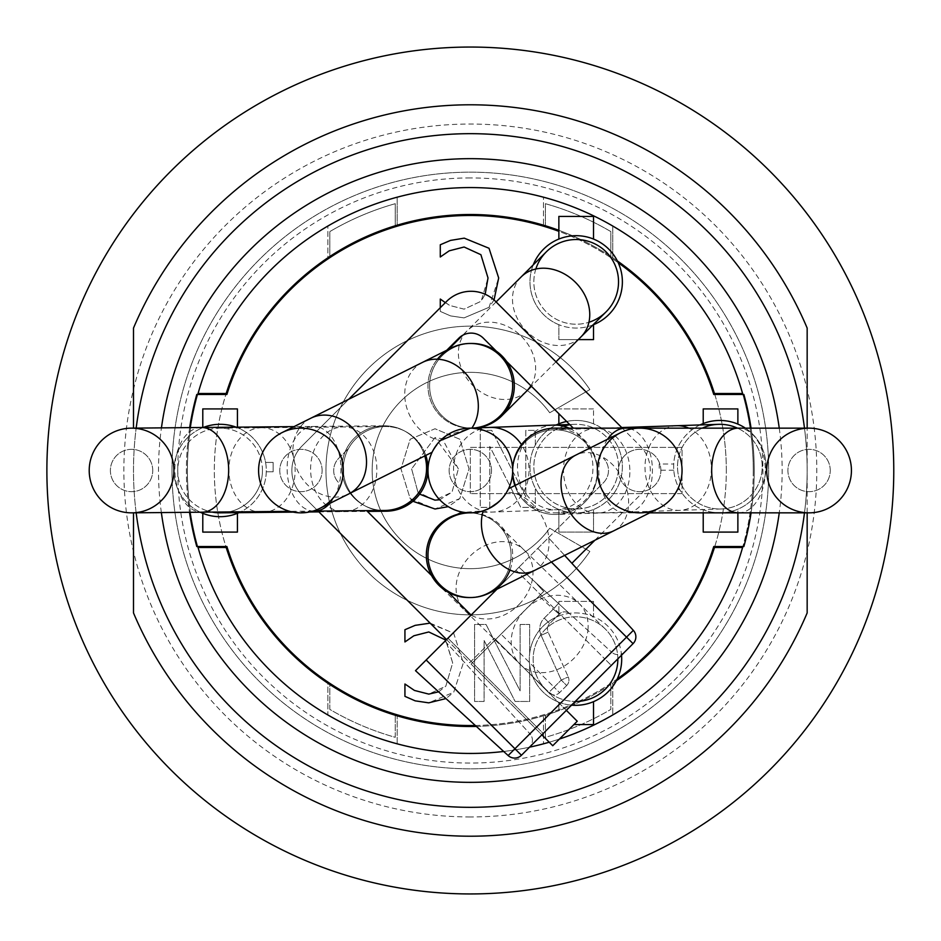 <?xml version="1.0" encoding="UTF-8"?>
<svg xmlns="http://www.w3.org/2000/svg" width="941" height="941" viewBox="0 0 941 941"><rect width="100%" height="100%" fill="white"/><g stroke="black" fill="none" stroke-linecap="round" stroke-linejoin="round"><path stroke-width="0.71" stroke-dasharray="4.71 3.53" d="M446.022 435.824L470.324 428.155A42.345 42.345 0 0 0 433.66 491.673A42.345 42.345 0 0 0 506.999 491.673A42.345 42.345 0 0 0 470.324 428.155L478.675 428.92M437.389 359.203A42.345 42.345 0 0 0 470.324 428.155A42.345 42.345 0 0 0 428.014 472.041A42.345 42.345 0 0 0 471.864 512.821A42.345 42.345 0 0 0 512.645 468.959A42.345 42.345 0 0 0 470.324 428.155A42.345 42.345 0 0 0 471.853 428.131M494.778 505.07L483.274 510.81L463.972 512.363M461.984 512.08L470.324 512.845L483.274 510.81M509.998 569.999A42.345 42.345 0 0 0 470.324 512.845A42.345 42.345 90 0 0 428.12 551.697A42.345 42.345 90 0 0 463.36 596.959M422.603 362.332A42.345 35.264 -116.6 0 0 409.994 415.969A42.345 35.264 -116.6 0 0 440.364 440.576L432.942 450.61M435.271 446.752L440.106 440.835M463.36 344.041A42.345 42.345 -90 0 0 428.12 389.303A42.345 42.345 -90 0 0 470.324 428.155L471.817 428.179M534.159 570.622A42.345 31.3 63.4 0 0 548.732 537.158A42.345 31.3 63.4 0 0 543.216 518.75A42.345 31.3 63.4 0 0 506.587 492.366L508.54 488.744M506.34 492.778L500.541 500.165M498.683 501.953L506.399 492.672M480.722 596.241A42.345 42.345 90 0 0 470.324 512.845L468.7 512.845A42.345 42.345 0 0 0 457.067 514.468A42.345 42.345 0 0 1 511.045 555.19A42.345 42.345 0 0 0 457.067 514.468M515.35 485.333A42.345 42.345 0 0 0 597.359 470.5A42.345 42.345 0 0 0 555.014 428.155M513.245 477.475A42.345 42.345 0 0 0 558.507 512.704A42.345 42.345 0 0 0 597.359 470.5A42.345 42.345 0 0 0 555.014 428.155A42.345 42.345 0 0 0 512.669 470.5A42.345 42.345 0 0 1 449.151 507.175A42.345 42.345 0 0 1 449.151 433.825A42.345 42.345 0 0 1 512.669 470.5M471.947 428.155A42.345 42.345 0 0 0 483.58 426.532A42.345 42.345 0 0 1 429.602 385.81A42.345 42.345 0 0 1 471.947 343.465A42.345 42.345 0 0 0 429.602 385.81A42.345 42.345 0 0 0 471.947 428.155L470.324 428.155A42.345 42.345 -90 0 0 512.669 385.81A42.345 42.345 -90 0 0 470.324 343.465M745.39 428.155A46.191 46.191 0 0 1 726.675 512.339A46.191 46.191 0 0 1 699.998 424.944M751.059 512.845A283.9 283.9 0 0 0 751.777 433.26A46.191 46.191 0 0 1 737.873 509.187L737.873 532.088L703.221 532.088L703.221 509.751A46.191 46.191 0 0 1 703.221 423.556L703.221 408.912L737.873 408.912L737.873 424.109A46.191 46.191 0 0 1 751.777 433.26A283.9 283.9 0 0 0 751.059 428.155M737.873 424.109A46.191 46.191 0 0 0 703.221 423.556M703.221 512.845L703.221 509.751A46.191 46.191 0 0 0 737.873 509.187L737.873 512.845M702.221 428.155A42.345 42.345 0 0 0 721.265 508.975A42.345 42.345 0 0 0 737.497 428.155A42.345 42.345 0 0 1 720.324 508.999A42.345 42.345 0 0 1 677.52 467.583A42.345 42.345 0 0 1 718.453 424.332M236.12 427.167A46.191 46.191 0 0 1 238.979 512.657M200.233 512.198A46.191 46.191 0 0 1 203.28 427.473M265.585 462.431A46.191 46.191 0 0 1 237.426 513.327L237.426 532.088L202.786 532.088L202.786 513.327A46.191 46.191 0 0 1 202.786 427.673L202.786 408.912L237.426 408.912L237.426 427.673A46.191 46.191 0 0 1 265.585 462.431L273.137 462.431L273.137 471.782L266.279 471.782L273.137 471.782L273.137 462.431L265.585 462.431M237.426 427.155L237.426 427.673A46.191 46.191 0 0 0 202.786 427.673L202.786 427.485M202.786 513.327A46.191 46.191 0 0 0 237.426 513.327M262.445 470.5A42.345 42.345 0 0 0 222.782 428.237A42.345 42.345 0 0 0 178.096 465.172A42.345 42.345 0 0 0 212.137 512.092A42.345 42.345 0 0 1 219.688 428.155A42.345 42.345 0 0 1 228.863 511.928A42.345 42.345 0 0 0 262.445 470.5M189.682 427.602A283.9 283.9 0 0 0 189.517 512.304M571.552 705.15A46.191 46.191 0 0 1 529.324 657.806A46.191 46.191 0 0 1 574.186 612.956A46.191 46.191 0 0 1 621.53 655.183M616.296 680.802A255.999 255.999 0 0 1 558.86 710.69L558.86 702.221A46.191 46.191 0 0 1 558.86 616.037L558.86 601.381L593.512 601.381L593.512 616.59A46.191 46.191 0 0 0 558.86 616.037L558.86 601.381L593.512 601.381L593.512 616.59A46.191 46.191 0 0 1 593.512 701.668L593.512 724.57L573.916 724.57M476.358 726.428A255.999 255.999 0 0 0 558.86 710.69L558.86 702.221A46.191 46.191 0 0 0 593.512 701.668M475.323 725.487A255.035 255.035 0 0 0 617.214 678.99M617.849 658.865A42.345 42.345 0 0 0 575.41 616.778A42.345 42.345 0 0 0 533.159 659.041A42.345 42.345 0 0 0 575.233 701.468A42.345 42.345 0 0 1 545.157 629.6A42.345 42.345 0 0 1 617.849 658.865M566.623 421.462A46.191 46.191 0 0 1 622.377 466.654A46.191 46.191 0 0 1 532.03 480.228A46.191 46.191 0 0 1 556.202 425.003M618.531 466.654A42.345 42.345 0 0 0 569.928 424.767A42.345 42.345 0 0 1 618.531 466.654A42.345 42.345 0 0 1 534.7 475.099A42.345 42.345 0 0 1 563.612 426.214A42.345 42.345 0 0 0 577.727 508.963A42.345 42.345 0 0 0 618.531 466.654M558.86 423.826A46.191 46.191 0 0 0 535.335 445.081L535.335 430.378L525.796 430.378L525.796 496.766L491.731 430.378L480.251 430.378L480.251 507.375L489.791 507.375L489.791 446.422L520.796 507.375L535.335 507.375L535.335 488.214L535.335 507.375L520.796 507.375L489.791 446.422L489.791 507.375L480.251 507.375L480.251 430.378L491.731 430.378L525.796 496.766L525.796 430.378L535.335 430.378L535.335 445.081A46.191 46.191 0 0 0 558.86 509.469L558.86 532.088L558.86 509.469A46.191 46.191 0 0 0 622.377 466.654A46.191 46.191 0 0 0 593.512 423.826L593.512 408.912L593.512 423.826A46.191 46.191 0 0 0 558.86 423.826L558.86 413.699M593.512 408.912L558.86 408.912L593.512 408.912M558.86 532.088L593.512 532.088L593.512 509.469L593.512 532.088L558.86 532.088M585.808 242.037A255.999 255.999 0 0 1 617.378 260.951A46.191 46.191 0 0 1 618.237 262.739A255.035 255.035 0 0 0 558.86 231.333L558.86 230.31A255.999 255.999 0 0 1 585.808 242.037M593.018 324.892A46.191 46.191 0 0 1 533.218 264.927M535.841 269.008A42.345 42.345 0 0 0 588.925 322.257A42.345 42.345 0 0 1 535.841 269.008M618.237 262.739A46.191 46.191 0 0 1 593.512 324.692L593.512 339.619L558.86 339.619L578.245 339.619M558.86 230.31L558.86 216.43L593.512 216.43L593.512 239.049A46.191 46.191 0 0 1 617.378 260.951M593.512 239.049A46.191 46.191 0 0 0 558.86 239.049L558.86 231.333M593.512 324.692A46.191 46.191 0 0 1 558.86 324.692L558.86 339.619L558.86 324.692A46.191 46.191 0 0 1 558.86 239.049M673.803 470.218L659.241 470.218L659.241 463.995L673.744 463.995L659.241 463.995L659.241 470.218L673.803 470.218M678.802 445.481L679.355 444.434L678.802 445.481M529.665 664.828L529.665 701.468L515.127 701.468L484.109 640.515L484.109 701.468L474.57 701.468L474.57 624.483L486.05 624.483L520.114 690.87L520.114 624.483L529.665 624.483L529.665 653.419L529.665 624.483L520.114 624.483L520.114 690.87L486.05 624.483L474.57 624.483L474.57 701.468L484.109 701.468L484.109 640.515L515.127 701.468L529.665 701.468L529.665 664.828M679.873 489.779L678.802 489.779L678.802 487.814L678.802 489.779L679.873 489.779M489.014 248.259L498.683 277.96L489.073 307.284L464.054 317.893L450.516 315.894L440.282 311.4L440.282 299.05L449.763 305.472L464.113 309.154L481.145 301.238L488.014 277.96L480.898 254.693L464.113 247.013L449.21 250.824L440.282 256.999L440.282 244.766L450.516 240.402L464.242 238.155L489.014 248.259M430.143 623.13L453.668 633.222L463.337 662.911L453.727 692.235L428.708 702.845L415.169 700.845L404.936 696.352L404.936 684.001L414.428 690.435L428.778 694.105L445.811 686.189L452.668 662.911L445.552 639.645L428.778 631.964L413.864 635.775L404.936 641.95L404.936 629.717L415.169 625.353L428.896 623.107L453.668 633.222L463.337 662.911L453.727 692.235L445.952 698.563M412.899 501.271L410.182 498.577L400.948 468.877L410.182 439.247L435.013 428.755L459.843 439.247L469.018 468.877L459.784 498.577L435.013 508.999L410.182 498.577L400.948 468.877L410.182 439.247L435.013 428.755L459.843 439.247L469.018 468.877L459.784 498.577L448.269 506.646M573.316 428.155L506.517 361.356A42.345 42.345 0 0 0 496.401 351.24L483.333 338.172A17.326 17.326 0 0 0 458.843 338.172L446.763 350.252M366.649 510.634L431.59 575.574A42.345 42.345 0 0 0 448.316 592.301L471.088 615.073L518.938 567.223L471.088 615.073M338.76 458.255L348.523 448.492L338.76 458.255A17.326 17.326 0 0 0 338.76 482.745A17.326 17.326 0 0 1 338.76 458.255M496.401 351.24A42.345 42.345 0 0 1 506.517 361.356M348.523 448.492A42.345 42.345 0 0 1 365.249 431.766A42.345 42.345 0 0 0 348.523 448.492M448.316 592.301A42.345 42.345 0 0 1 431.59 575.574M535.323 582.232L518.938 567.223L535.323 582.232L542.145 589.889L535.323 582.232L542.839 589.125L535.323 582.232M446.587 639.574L469.724 662.711L494.225 638.21L495.589 639.574L543.78 591.383L495.589 639.574L543.78 591.383L542.145 589.889L543.78 591.383L495.589 639.574L494.225 638.21L469.724 662.711L302.014 495.001A34.641 34.641 0 0 1 302.014 445.999L446.587 301.426A34.641 34.641 0 0 1 495.589 301.426L640.162 445.999A34.641 34.641 0 0 1 640.162 495.001L571.881 563.283L548.45 537.711L571.881 563.283M564.635 555.378L548.45 537.711L579.468 506.693L415.499 670.662L508.14 755.552A9.622 9.622 0 0 0 521.443 755.258L633.046 643.656L537.782 548.38L548.45 537.711L633.34 630.352L514.939 748.754L521.443 755.258M589.584 496.577A42.345 42.345 0 0 1 579.468 506.693A42.345 42.345 0 0 0 589.584 496.577L603.416 482.745A17.326 17.326 0 0 0 603.416 458.255A17.326 17.326 0 0 1 603.416 482.745L589.584 496.577M496.93 589.231L537.782 548.38L551.391 562M447.951 638.21L445.011 641.15L447.951 638.21L536.711 726.97L529.901 733.792A9.622 9.622 0 0 1 529.607 747.095A9.622 9.622 0 0 0 529.901 733.792L536.711 726.97L543.228 733.486L529.607 747.095L624.883 651.819A9.622 9.622 0 0 1 611.579 652.113A9.622 9.622 0 0 0 624.883 651.819L543.228 733.486L536.711 726.97L611.579 652.113L604.769 658.923L611.274 665.428L604.769 658.923L536.711 726.97L447.951 638.21M594.924 540.228L640.162 495.001A34.641 34.641 0 0 0 640.162 445.999L622.319 428.155M348.77 399.243L302.014 445.999A34.641 34.641 0 0 0 302.014 495.001L318.105 511.092M566.364 710.349L495.589 639.574L577.245 721.229L552.743 745.731L471.088 664.075L495.589 639.574L471.088 664.075L541.863 734.85M495.589 639.574L548.662 692.658L495.589 639.574M558.46 603.44L542.839 589.125L569.823 613.861L558.46 603.44L553.261 609.121L558.46 603.44M518.938 567.223L611.579 652.113L518.938 567.223M554.108 687.212L548.662 692.658A7.704 7.704 0 0 0 559.554 692.658L554.108 687.212L559.554 692.658A7.704 7.704 0 0 1 548.662 692.658L554.108 687.212L501.035 634.128L554.108 687.212L561.236 680.072L566.682 685.518A7.704 7.704 0 0 0 568.258 676.92L561.236 680.072L568.258 676.92A7.704 7.704 0 0 1 566.682 685.518L561.236 680.072L554.108 687.212M553.261 609.121L559.177 614.085L553.261 609.121L544.263 618.119A15.397 15.397 0 0 0 541.099 635.328L561.236 680.072L541.099 635.328L548.121 632.176A7.704 7.704 0 0 1 549.697 623.565A7.704 7.704 0 0 0 548.121 632.176L568.258 676.92L548.121 632.176L541.099 635.328A15.397 15.397 0 0 1 544.263 618.119L549.697 623.565L559.177 614.085A7.704 7.704 0 0 1 569.823 613.861A7.704 7.704 0 0 0 559.177 614.085L549.697 623.565L544.263 618.119L553.261 609.121L539.052 596.1L553.261 609.121M566.682 685.518L559.554 692.658L566.682 685.518M445.011 641.15L529.901 733.792L445.011 641.15M426.179 659.994L514.939 748.754L508.14 755.552M549.709 528.242L589.866 551.426L549.709 528.242A98.158 98.158 0 0 1 404.63 543.439A98.158 98.158 0 0 1 404.63 397.561A98.158 98.158 0 0 1 549.709 412.758L589.866 389.574A144.361 144.361 0 0 0 374.93 362.156A144.361 144.361 0 0 0 374.93 578.844A144.361 144.361 0 0 0 589.866 551.426A144.361 144.361 0 0 1 374.93 578.844A144.361 144.361 0 0 1 374.93 362.156A144.361 144.361 0 0 1 589.866 389.574L549.709 412.758A98.158 98.158 0 0 0 404.63 397.561A98.158 98.158 0 0 0 404.63 543.439A98.158 98.158 0 0 0 549.709 528.242M682.049 493.602L470.324 493.602L682.049 493.602L682.049 447.398L470.324 447.398L470.324 493.602L470.324 447.398L682.049 447.398L682.049 493.602M171.991 470.5A298.344 298.344 0 0 0 470.324 768.844A298.344 298.344 0 0 0 768.668 470.5A298.344 298.344 0 0 0 470.324 172.156A298.344 298.344 0 0 0 171.991 470.5A298.344 298.344 0 0 0 619.496 728.875A298.344 298.344 0 0 0 619.496 212.125A298.344 298.344 0 0 0 171.991 470.5M753.27 470.5A282.947 282.947 0 0 1 328.856 715.536A282.947 282.947 0 0 1 328.856 225.464A282.947 282.947 0 0 1 742.861 546.533L743.861 546.533A283.9 283.9 0 0 0 743.861 394.467L742.861 394.467A282.947 282.947 0 0 1 753.27 470.5M503.682 751.471A282.947 282.947 0 0 0 529.524 747.178M549.238 742.214A282.947 282.947 0 0 0 559.436 739.038M197.786 546.533A282.947 282.947 0 0 1 197.786 394.467L196.787 394.467A283.9 283.9 0 0 0 196.787 546.533L226.887 546.533A255.035 255.035 0 0 0 713.76 546.533L714.772 546.533A255.999 255.999 0 0 0 714.772 394.467L713.76 394.467A255.035 255.035 0 0 0 226.887 394.467L225.887 394.467A255.999 255.999 0 0 0 225.887 546.533M543.463 743.825A282.947 282.947 0 0 0 612.756 714.972A282.947 282.947 0 0 1 543.463 743.825L543.463 715.819A255.999 255.999 0 0 0 612.756 683.213L612.756 714.972L612.756 683.213A255.999 255.999 0 0 1 545.392 715.242L545.392 737.309A277.172 277.172 0 0 0 610.838 709.408L610.838 684.483L610.838 709.408A277.172 277.172 0 0 1 545.392 737.309L545.392 715.242A255.999 255.999 0 0 1 543.463 715.819L543.463 743.825M543.463 197.175A282.947 282.947 0 0 1 612.756 226.028A282.947 282.947 0 0 0 543.463 197.175L543.463 225.181A255.999 255.999 0 0 1 545.392 225.758A255.999 255.999 0 0 1 610.838 256.517L610.838 231.592A277.172 277.172 0 0 0 545.392 203.691L545.392 225.758L545.392 203.691A277.172 277.172 0 0 1 610.838 231.592L610.838 256.517A255.999 255.999 0 0 1 612.756 257.787L612.756 226.028L612.756 257.787A255.999 255.999 0 0 0 543.463 225.181L543.463 197.175M327.891 714.972A282.947 282.947 0 0 0 397.184 743.825A282.947 282.947 0 0 1 327.891 714.972L327.891 683.213A255.999 255.999 0 0 0 397.184 715.819A255.999 255.999 0 0 1 395.255 715.242A255.999 255.999 0 0 1 329.82 684.483L329.82 709.408A277.172 277.172 0 0 0 395.255 737.309L395.255 715.242L395.255 737.309A277.172 277.172 0 0 1 329.82 709.408L329.82 684.483A255.999 255.999 0 0 1 327.891 683.213L327.891 714.972M327.891 226.028A282.947 282.947 0 0 1 397.184 197.175A282.947 282.947 0 0 0 327.891 226.028L327.891 257.787A255.999 255.999 0 0 1 329.82 256.517A255.999 255.999 0 0 1 395.255 225.758L395.255 203.691A277.172 277.172 0 0 0 329.82 231.592L329.82 256.517L329.82 231.592A277.172 277.172 0 0 1 395.255 203.691L395.255 225.758A255.999 255.999 0 0 1 397.184 225.181L397.184 197.175L397.184 225.181A255.999 255.999 0 0 0 327.891 257.787L327.891 226.028M494.037 299.967L489.073 307.284L464.054 317.893L450.516 315.894L440.282 311.4L440.282 307.731M445.364 302.649L449.763 305.472L464.113 309.154L481.145 301.238L485.18 294.274M438.612 691.835L445.811 686.189L452.668 662.911L445.987 640.174M434.954 437.624L411.617 468.877L434.954 437.624L442.317 438.741L458.349 468.877L434.954 437.624M419.627 494.131L417.922 492.155L434.954 500.142L452.045 492.155L458.349 468.877L452.045 492.155L439.694 499.742M411.617 468.877L417.922 492.155L411.617 468.877M397.184 743.825L397.184 715.819L397.184 743.825M742.861 546.533L714.772 546.533M714.772 394.467L742.861 394.467M197.786 394.467L225.887 394.467M742.59 393.514L714.466 393.514M714.466 547.486L742.59 547.486M198.057 547.486L226.181 547.486M226.181 393.514L198.057 393.514M726.323 470.5A255.999 255.999 0 0 0 342.324 248.8A255.999 255.999 0 0 0 342.324 692.2A255.999 255.999 0 0 0 726.323 470.5M807.166 512.845L807.166 428.155M133.493 428.131L133.493 328.08A365.708 365.708 0 0 1 807.166 328.08L807.166 612.92A365.708 365.708 0 0 1 133.493 612.92L133.493 512.833M804.484 512.845A336.831 336.831 0 0 0 804.484 428.155A336.831 336.831 0 0 1 470.324 807.331A336.831 336.831 0 0 1 133.493 470.5A336.831 336.831 0 0 1 470.324 133.669A336.831 336.831 0 0 1 807.166 470.5A336.831 336.831 0 0 1 470.324 807.331A336.831 336.831 0 0 1 136.174 428.108A336.831 336.831 0 0 0 136.163 512.798M470.324 807.331A336.831 336.831 0 0 1 133.493 470.5A336.831 336.831 0 0 1 470.324 133.669A336.831 336.831 0 0 1 807.166 470.5A336.831 336.831 0 0 1 470.324 807.331M470.324 893.95A423.45 423.45 0 0 1 46.874 470.5A423.45 423.45 0 0 1 470.324 47.05A423.45 423.45 0 0 1 893.774 470.5A423.45 423.45 0 0 1 470.324 893.95M470.324 816.964A346.464 346.464 0 0 1 123.871 470.5A346.464 346.464 0 0 1 470.324 124.036A346.464 346.464 0 0 1 816.788 470.5A346.464 346.464 0 0 1 470.324 816.964M161.358 512.563A311.812 311.812 0 0 1 161.44 427.873M779.254 428.155A311.812 311.812 0 0 1 779.254 512.845M343.289 470.5A42.345 42.345 0 0 1 279.771 507.175A42.345 42.345 0 0 1 279.771 433.825A42.345 42.345 0 0 1 343.289 470.5A42.345 42.345 0 0 0 279.771 433.825A42.345 42.345 0 0 0 279.771 507.175A42.345 42.345 0 0 0 338.819 451.562A42.345 42.345 0 0 0 282.006 432.625A42.345 42.345 0 0 0 263.068 489.438A42.345 42.345 0 0 0 343.289 470.5M322.116 470.5A21.172 21.172 0 0 0 290.357 452.162A21.172 21.172 0 0 0 290.357 488.838A21.172 21.172 0 0 0 322.116 470.5A21.172 21.172 0 0 1 290.357 488.838A21.172 21.172 0 0 1 290.357 452.162A21.172 21.172 0 0 1 322.116 470.5M514.292 385.81A42.345 42.345 0 0 0 442.047 355.827A42.345 42.345 0 0 0 441.964 415.71A42.345 42.345 0 0 0 514.292 385.81M491.496 470.5A21.172 21.172 0 0 0 459.737 452.162A21.172 21.172 0 0 0 459.737 488.838A21.172 21.172 0 0 0 491.496 470.5A21.172 21.172 0 0 1 459.737 488.838A21.172 21.172 0 0 1 459.737 452.162A21.172 21.172 0 0 1 491.496 470.5M851.429 470.5A42.345 42.345 0 0 1 787.911 507.175A42.345 42.345 0 0 1 787.911 433.825A42.345 42.345 0 0 1 851.429 470.5A42.345 42.345 0 0 0 787.911 433.825A42.345 42.345 0 0 0 787.911 507.175A42.345 42.345 0 0 0 851.429 470.5A42.345 42.345 0 0 0 809.084 428.155A42.345 42.345 0 0 0 766.739 470.5A42.345 42.345 0 0 0 809.084 512.845A42.345 42.345 0 0 0 851.429 470.5M830.256 470.5A21.172 21.172 0 0 0 798.497 452.162A21.172 21.172 0 0 0 798.497 488.838A21.172 21.172 0 0 0 830.256 470.5A21.172 21.172 0 0 1 798.497 488.838A21.172 21.172 0 0 1 798.497 452.162A21.172 21.172 0 0 1 830.256 470.5M597.359 470.5L597.359 472.123A42.345 42.345 0 0 0 555.014 429.778A42.345 42.345 0 0 0 512.669 472.123A42.345 42.345 0 0 1 555.014 429.778A42.345 42.345 0 0 1 597.359 472.123A42.345 42.345 0 0 0 553.614 429.802A42.345 42.345 0 0 0 512.68 471.312M514.868 485.58A42.345 42.345 0 0 0 597.359 472.123A42.345 42.345 0 0 1 514.868 485.58A42.345 42.345 0 0 0 597.359 472.123M682.049 470.5A42.345 42.345 0 0 1 618.531 507.175A42.345 42.345 0 0 1 618.531 433.825A42.345 42.345 0 0 1 682.049 470.5A42.345 42.345 0 0 0 618.531 433.825A42.345 42.345 0 0 0 618.531 507.175A42.345 42.345 0 0 0 682.049 470.5A42.345 42.345 0 0 0 620.766 432.625A42.345 42.345 0 0 0 601.828 489.438A42.345 42.345 0 0 0 682.049 470.5M660.876 470.5A21.172 21.172 0 0 0 629.117 452.162A21.172 21.172 0 0 0 629.117 488.838A21.172 21.172 0 0 0 660.876 470.5A21.172 21.172 0 0 1 629.117 488.838A21.172 21.172 0 0 1 629.117 452.162A21.172 21.172 0 0 1 660.876 470.5M469.512 597.523A42.345 42.345 0 0 0 511.045 555.19A42.345 42.345 0 0 1 468.7 597.535A42.345 42.345 0 0 0 511.045 555.19A42.345 42.345 0 0 0 468.7 512.845M173.909 470.5A42.345 42.345 0 0 1 110.391 507.175A42.345 42.345 0 0 1 110.391 433.825A42.345 42.345 0 0 1 173.909 470.5A42.345 42.345 0 0 0 110.391 433.825A42.345 42.345 0 0 0 110.391 507.175A42.345 42.345 0 0 0 173.909 470.1A42.345 42.345 0 0 0 131.164 428.155A42.345 42.345 0 0 0 89.219 470.9A42.345 42.345 0 0 0 131.963 512.845A42.345 42.345 0 0 0 173.909 470.5M152.736 470.5A21.172 21.172 0 0 0 120.977 452.162A21.172 21.172 0 0 0 120.977 488.838A21.172 21.172 0 0 0 152.736 470.5A21.172 21.172 0 0 1 120.977 488.838A21.172 21.172 0 0 1 120.977 452.162A21.172 21.172 0 0 1 152.736 470.5M424.767 455.926A42.345 42.345 0 0 0 341.877 468.524A42.345 42.345 0 0 0 384.622 510.469M426.567 468.124A42.345 42.345 -61.9 0 0 346.864 448.187A42.345 42.345 -61.9 0 0 364.285 505.482A42.345 42.345 -61.9 0 0 426.567 468.124M262.433 512.433A42.345 33.123 89.4 0 0 295.133 470.182A42.345 33.123 89.4 0 0 295.133 469.759A42.345 33.123 89.4 0 0 261.598 427.743L343.312 426.943A42.345 33.123 89.4 0 0 310.601 469.618A42.345 33.123 89.4 0 0 344.147 511.633A42.345 33.123 89.4 0 0 376.859 469.383A42.345 33.123 89.4 0 0 343.312 426.943L385.222 426.532A42.345 42.345 0 0 1 425.791 455.42A42.345 42.345 0 0 0 348.276 448.939A42.345 42.345 0 0 0 377.988 510.528A42.345 42.345 0 0 1 365.696 506.234L364.285 505.482M385.222 426.532A42.345 42.345 0 0 0 343.289 469.288A42.345 42.345 0 0 0 386.045 511.222A42.345 42.345 0 0 0 427.979 468.877M542.839 589.125L542.145 589.889L542.839 589.125M515.997 570.164L604.769 658.923L515.997 570.164M470.324 177.931A292.569 292.569 0 0 0 216.959 616.778A292.569 292.569 0 0 0 723.7 616.778A292.569 292.569 0 0 0 470.324 177.931M310.801 418.227A42.345 35.264 -116.6 0 0 298.191 471.876A42.345 35.264 -116.6 0 0 348.676 493.978M530.924 385.763A42.345 34.558 -134.9 0 0 535.453 364.708A42.345 34.558 -134.9 0 0 521.49 336.419A42.345 34.558 -134.9 0 0 467.112 330.832A42.345 34.558 -134.9 0 0 472.547 385.222A42.345 34.558 -134.9 0 0 526.913 390.809M521.22 276.877A42.345 34.558 -134.9 0 0 526.654 331.267A42.345 34.558 -134.9 0 0 581.02 336.854M489.755 427.426A42.345 37.734 -92.1 0 0 453.597 471.112A42.345 37.734 -92.1 0 0 492.837 512.057A42.345 37.734 -92.1 0 0 529.03 469.9A42.345 37.734 -92.1 0 0 528.995 468.371A42.345 37.734 -92.1 0 0 521.49 444.634M553.684 425.097A42.345 37.734 -92.1 0 0 517.515 468.783A42.345 37.734 -92.1 0 0 556.754 509.728A42.345 37.734 -92.1 0 0 592.948 467.583A42.345 37.734 -92.1 0 0 569.058 428.155M738.497 512.845A42.345 26.819 90 0 0 765.304 470.5A42.345 26.819 90 0 0 738.497 428.155M607.51 439.259A42.345 26.819 90 0 0 600.617 485.827A42.345 26.819 90 0 0 625.612 512.845A42.345 26.819 90 0 0 652.419 470.5A42.345 26.819 90 0 0 625.612 428.155M629.847 469.641A42.345 33.17 -91.9 0 0 595.288 428.414A42.345 33.17 -91.9 0 0 563.53 471.841A42.345 33.17 -91.9 0 0 598.088 513.057A42.345 33.17 -91.9 0 0 629.87 471.041A42.345 33.17 -91.9 0 0 629.847 469.641M676.779 425.708A42.345 33.17 -91.9 0 0 645.032 469.136A42.345 33.17 -91.9 0 0 679.59 510.351A42.345 33.17 -91.9 0 0 711.372 468.336A42.345 33.17 -91.9 0 0 688.812 428.155M613.755 530.818A42.345 31.3 63.4 0 0 628.329 497.366A42.345 31.3 63.4 0 0 575.88 455.068M519.197 604.334A42.345 34.417 -45.8 0 0 532.806 576.362A42.345 34.417 -45.8 0 0 524.066 549.979A42.345 34.417 -45.8 0 0 469.877 556.331A42.345 34.417 -45.8 0 0 465.007 610.674A42.345 34.417 -45.8 0 0 519.197 604.334M587.937 630.023A42.345 34.417 -45.8 0 0 579.197 603.64A42.345 34.417 -45.8 0 0 525.007 609.98A42.345 34.417 -45.8 0 0 520.138 664.334A42.345 34.417 -45.8 0 0 560.907 667.898A42.345 34.417 -45.8 0 0 587.937 630.023M201.35 427.496A42.345 26.901 -90.5 0 0 174.85 470.088A42.345 26.901 -90.5 0 0 202.15 512.186M329.632 503.506A42.345 26.901 -90.5 0 0 340.936 468.924A42.345 26.901 -90.5 0 0 313.635 426.438A42.345 26.901 -90.5 0 0 287.134 469.03A42.345 26.901 -90.5 0 0 314.435 511.128M425.791 455.42A42.345 42.345 0 0 0 348.276 448.939A42.345 42.345 0 0 0 365.696 506.234M219.688 428.155L261.598 427.743A42.345 33.123 89.4 0 0 229.004 466.242A42.345 33.123 89.4 0 0 255.928 511.681M496.095 301.932L462.619 335.314M448.528 349.37L442.047 355.827M555.978 361.815L531.442 386.28M481.169 427.732L468.783 428.179M577.727 508.963L471.864 512.821M569.681 424.509L574.645 424.332M555.014 512.845L649.702 512.845M621.695 427.543L553.614 429.802M721.265 508.975L556.425 514.445M605.039 628.776L498.236 524.843M545.968 689.471L439.165 585.537M383.822 425.779L294.015 426.626M312.847 511.139L289.816 511.351M405.571 431.519L404.16 430.766M318.893 511.88L367.413 511.398M293.204 512.127L309.507 511.975"/><path stroke-width="1.41" d="M478.675 428.92L471.817 428.179A42.345 35.264 -116.6 0 0 478.216 403.042A42.345 35.264 -116.6 0 0 422.603 362.332L451.386 347.935A42.345 42.345 0 0 0 437.389 359.203M471.853 428.131A42.345 42.345 0 0 0 512.669 385.81A42.345 42.345 0 0 0 451.386 347.935M463.972 512.363L461.984 512.08M470.324 512.845A42.345 42.345 0 0 0 432.448 574.128A42.345 42.345 0 0 0 509.998 569.999M432.942 450.61L435.271 446.752M440.106 440.835L446.022 435.824M440.364 440.576L470.324 428.155M498.683 501.953L489.661 508.175L483.274 510.81A42.345 31.3 63.4 0 0 494.637 557.989A42.345 31.3 63.4 0 0 534.159 570.622L613.755 530.818A42.345 31.3 63.4 0 1 566.811 506.94A42.345 31.3 63.4 0 1 575.88 455.068L508.54 488.744L506.34 492.778M500.541 500.165L494.778 505.07M463.36 596.959A42.345 42.345 90 0 0 480.722 596.241M607.51 439.259A42.345 26.819 90 0 1 625.612 428.155L555.014 428.155A42.345 42.345 0 0 0 515.35 485.333M512.68 471.312A42.345 42.345 0 0 0 514.868 485.58A42.345 42.345 0 0 1 512.669 472.123L512.669 470.5A42.345 42.345 0 0 0 449.151 433.825A42.345 42.345 0 0 0 449.151 507.175A42.345 42.345 0 0 0 512.669 470.5A42.345 42.345 0 0 0 513.245 477.475M471.947 343.465A42.345 42.345 0 0 1 483.58 426.532A42.345 42.345 0 0 0 471.947 343.465L470.324 343.465A42.345 42.345 -90 0 0 463.36 344.041M699.998 424.944A46.191 46.191 0 0 1 745.39 428.155M688.812 428.155A42.345 33.17 -91.9 0 0 676.779 425.708L718.453 424.332A42.345 42.345 0 0 1 737.497 428.155A42.345 42.345 0 0 0 702.221 428.155M737.873 424.109L737.873 408.912L703.221 408.912L703.221 423.556M703.221 512.845L703.221 532.088L737.873 532.088L737.873 512.845M238.979 512.657A46.191 46.191 0 0 1 200.233 512.198M203.28 427.473A46.191 46.191 0 0 1 236.12 427.167M212.137 512.092A42.345 42.345 0 0 0 228.863 511.928A42.345 42.345 0 0 1 212.137 512.092M237.426 427.155L237.426 408.912L202.786 408.912L202.786 427.485M202.786 513.327L202.786 532.088L237.426 532.088L237.426 513.327M621.53 655.183A46.191 46.191 0 0 1 571.552 705.15M617.849 659.123A42.345 42.345 0 0 0 617.849 658.865A42.345 42.345 0 0 1 575.233 701.468A42.345 42.345 0 0 0 617.849 659.123M573.916 724.57L593.512 724.57L593.512 701.668M556.202 425.003A46.191 46.191 0 0 1 566.623 421.462M569.928 424.767A42.345 42.345 0 0 0 563.612 426.214A42.345 42.345 0 0 1 569.928 424.767M558.86 413.699L558.86 423.826M533.218 264.927A46.191 46.191 0 0 1 622.377 281.877A46.191 46.191 0 0 1 593.018 324.892M618.531 281.877A42.345 42.345 0 0 0 535.841 269.008A42.345 42.345 0 0 1 618.531 281.877A42.345 42.345 0 0 1 588.925 322.257A42.345 42.345 0 0 0 618.531 281.877M578.245 339.619L593.512 339.619L593.512 324.692M593.512 239.049L593.512 216.43L558.86 216.43L558.86 239.049M751.059 428.155A283.9 283.9 0 0 0 743.861 394.467L713.76 394.467A255.035 255.035 0 0 0 618.237 262.739M558.86 231.333A255.035 255.035 0 0 0 226.887 394.467L196.787 394.467A283.9 283.9 0 0 0 189.682 427.602M189.517 512.304A283.9 283.9 0 0 0 196.787 546.533L226.887 546.533A255.035 255.035 0 0 0 475.323 725.487M617.214 678.99A255.035 255.035 0 0 0 713.76 546.533L743.861 546.533A283.9 283.9 0 0 0 751.059 512.845M446.763 350.252L458.843 338.172A17.326 17.326 0 0 1 483.333 338.172L496.401 351.24M506.517 361.356L573.316 428.155M471.088 615.073L448.316 592.301A42.345 42.345 0 0 0 469.512 597.523M457.067 514.468A42.345 42.345 0 0 0 468.7 597.535A42.345 42.345 0 0 1 457.067 514.468A42.345 42.345 0 0 0 431.59 575.574L366.649 510.634M564.635 555.378L633.34 630.352L626.541 637.151L633.046 643.656A9.622 9.622 0 0 0 633.34 630.352A9.622 9.622 0 0 1 633.046 643.656L521.443 755.258A9.622 9.622 0 0 1 508.14 755.552L415.499 670.662L496.93 589.231M571.881 563.283L594.924 540.228M622.319 428.155L495.589 301.426A34.641 34.641 0 0 0 446.587 301.426L348.77 399.243M318.105 511.092L446.587 639.574M431.59 575.574A42.345 42.345 0 0 0 448.316 592.301M541.863 734.85L552.743 745.731L577.245 721.229L566.364 710.349M521.443 755.258L426.179 659.994M508.14 755.552L626.541 637.151L551.391 562M742.861 546.533A282.947 282.947 0 0 1 742.59 547.486L714.466 547.486A255.999 255.999 0 0 0 714.772 546.533M225.887 546.533A255.999 255.999 0 0 0 226.181 547.486L198.057 547.486A282.947 282.947 0 0 0 503.682 751.471M529.524 747.178A282.947 282.947 0 0 0 549.238 742.214M559.436 739.038A282.947 282.947 0 0 0 742.59 547.486M198.057 547.486A282.947 282.947 0 0 1 197.786 546.533M197.786 394.467A282.947 282.947 0 0 1 198.057 393.514L226.181 393.514A255.999 255.999 0 0 0 225.887 394.467M714.772 394.467A255.999 255.999 0 0 0 714.466 393.514L742.59 393.514A282.947 282.947 0 0 0 198.057 393.514M742.59 393.514A282.947 282.947 0 0 1 742.861 394.467M485.18 294.274L488.014 277.96L480.898 254.693L464.113 247.013L449.21 250.824L440.282 256.999L440.282 244.766L450.516 240.402L464.242 238.155L489.014 248.259L498.683 277.96L494.037 299.967M440.282 307.731L440.282 299.05L445.364 302.649M445.952 698.563L428.708 702.845L415.169 700.845L404.936 696.352L404.936 684.001L414.428 690.435L428.778 694.105L438.612 691.835M445.987 640.174L428.778 631.964L413.864 635.775L404.936 641.95L404.936 629.717L415.169 625.353L430.143 623.13M439.694 499.742L434.954 500.142L419.627 494.131M448.269 506.646L435.013 508.999L412.899 501.271M476.358 726.428A255.999 255.999 0 0 1 226.181 547.486M714.466 547.486A255.999 255.999 0 0 1 616.296 680.802M226.181 393.514A255.999 255.999 0 0 1 558.86 230.31M617.378 260.951A255.999 255.999 0 0 1 714.466 393.514M807.166 428.155L807.166 328.08A365.708 365.708 0 0 0 133.493 328.08L133.493 428.131M133.493 512.833L133.493 612.92A365.708 365.708 0 0 0 807.166 612.92L807.166 512.845M836.031 683.966A423.45 423.45 0 0 1 103.11 681.355A423.45 423.45 0 0 1 470.324 47.05A423.45 423.45 0 0 1 836.031 683.966M779.254 512.845A311.812 311.812 0 0 1 161.358 512.563M161.44 427.873A311.812 311.812 0 0 1 779.254 428.155M804.484 512.845A336.831 336.831 0 0 1 136.163 512.798M136.174 428.108A336.831 336.831 0 0 1 804.484 428.155A336.831 336.831 0 0 0 136.174 428.108M343.289 470.5A42.345 42.345 0 0 0 279.771 433.825A42.345 42.345 0 0 0 279.771 507.175A42.345 42.345 0 0 0 343.289 470.5M851.429 470.5A42.345 42.345 0 0 0 787.911 433.825A42.345 42.345 0 0 0 787.911 507.175A42.345 42.345 0 0 0 851.429 470.5M682.049 470.5A42.345 42.345 0 0 0 618.531 433.825A42.345 42.345 0 0 0 618.531 507.175A42.345 42.345 0 0 0 682.049 470.5M173.909 470.5A42.345 42.345 0 0 0 110.391 433.825A42.345 42.345 0 0 0 110.391 507.175A42.345 42.345 0 0 0 173.909 470.5M329.632 503.506A42.345 26.901 -90.5 0 1 314.435 511.128L384.622 510.469A42.345 42.345 0 0 0 424.767 455.926M427.979 468.877A42.345 42.345 0 0 1 377.988 510.528A42.345 42.345 0 0 0 425.791 455.42A42.345 42.345 0 0 1 427.979 468.877A42.345 42.345 0 0 0 425.791 455.42M432.107 452.256L348.676 493.978A42.345 35.264 -116.6 0 0 366.414 458.937A42.345 35.264 -116.6 0 0 361.273 440.341A42.345 35.264 -116.6 0 0 310.801 418.227L282.006 432.625M531.442 386.28L526.913 390.809A42.345 34.558 -134.9 0 0 530.924 385.763M555.978 361.815L581.02 336.854A42.345 34.558 -134.9 0 0 589.56 310.753A42.345 34.558 -134.9 0 0 562.259 272.831A42.345 34.558 -134.9 0 0 521.22 276.877L496.095 301.932M521.49 444.634A42.345 37.734 -92.1 0 0 489.755 427.426L481.169 427.732M569.058 428.155A42.345 37.734 -92.1 0 0 553.684 425.097L489.755 427.426M625.612 428.155L738.497 428.155A42.345 26.819 90 0 0 711.678 470.5A42.345 26.819 90 0 0 738.497 512.845L809.084 512.845M512.669 472.123A42.345 42.345 0 0 0 514.868 485.58M289.816 511.351L202.15 512.186A42.345 26.901 -90.5 0 0 228.651 469.982A42.345 26.901 -90.5 0 0 228.651 469.583A42.345 26.901 -90.5 0 0 201.35 427.496L131.164 428.155M255.928 511.681A42.345 33.123 89.4 0 0 262.433 512.433L293.204 512.127M478.698 428.967L489.261 423.685M534.159 570.622L489.261 593.065M461.949 512.033L451.386 517.315M422.603 362.332L310.801 418.227M348.676 493.978L319.881 508.375M462.619 335.314L448.528 349.37M526.913 390.809L501.847 415.793M581.02 336.854L606.086 311.859M521.22 276.877L546.286 251.882M553.684 425.097L569.681 424.509M738.497 428.155L809.084 428.155M649.702 512.845L738.497 512.845M676.779 425.708L621.695 427.543M613.755 530.818L658.641 508.375M575.88 455.068L620.766 432.625M468.7 597.535L470.324 597.535M202.15 512.186L131.963 512.845M294.015 426.626L201.35 427.496M314.435 511.128L312.847 511.139M367.413 511.398L386.045 511.222M309.507 511.975L318.893 511.88M262.433 512.433L220.523 512.845"/></g></svg>
